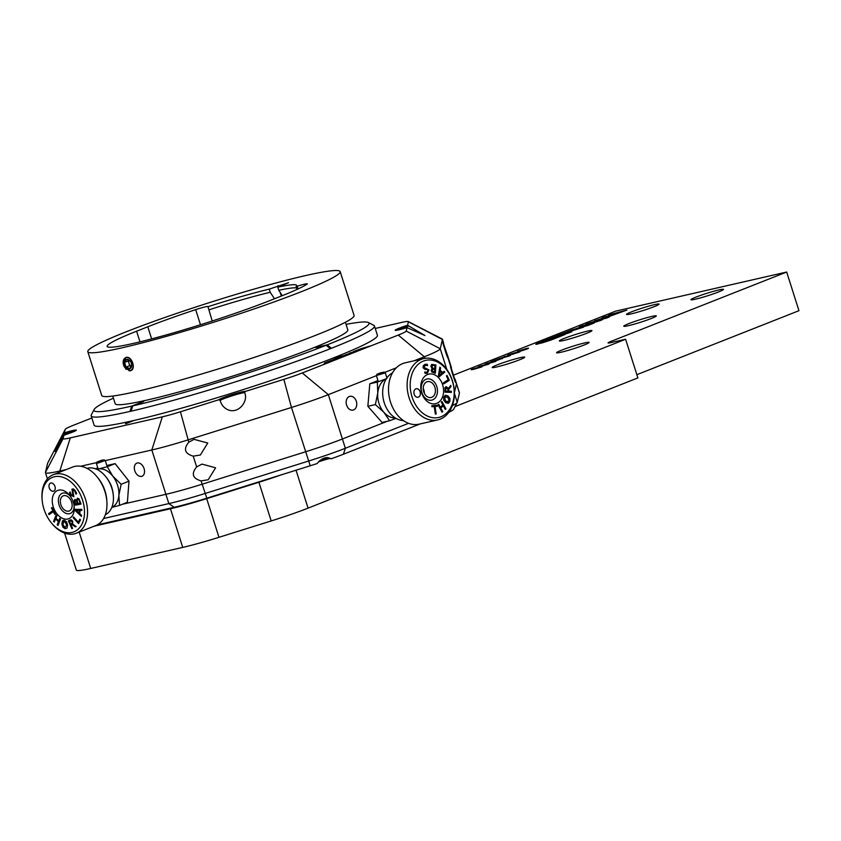 <?xml version="1.0" encoding="UTF-8"?>
<svg xmlns="http://www.w3.org/2000/svg" width="841" height="841" viewBox="0 0 841 841"><rect width="100%" height="100%" fill="white"/><g stroke="black" fill="none" stroke-linecap="round" stroke-linejoin="round"><path stroke-width="1.26" d="M584.127 345.01A17.083 1.293 -17.6 0 0 589.142 342.424A17.083 1.293 -17.6 0 0 579.071 344.379A17.083 1.293 -17.6 0 0 561.588 350.171A17.083 1.293 -17.6 0 0 556.574 352.757A17.083 1.293 -17.6 0 0 566.645 350.802A17.083 1.293 -17.6 0 0 584.127 345.01M586.902 333.215A17.083 1.293 -17.6 0 0 591.917 330.629A17.083 1.293 -17.6 0 0 581.846 332.584A17.083 1.293 -17.6 0 0 564.364 338.376A17.083 1.293 -17.6 0 0 559.349 340.962A17.083 1.293 -17.6 0 0 569.42 339.007A17.083 1.293 -17.6 0 0 586.902 333.215M654.088 306.692A17.083 1.293 -17.6 0 0 659.102 304.106A17.083 1.293 -17.6 0 0 649.031 306.061A17.083 1.293 -17.6 0 0 631.549 311.843A17.083 1.293 -17.6 0 0 626.534 314.429A17.083 1.293 -17.6 0 0 636.605 312.474A17.083 1.293 -17.6 0 0 654.088 306.692M651.323 318.487A17.083 1.293 -17.6 0 0 656.327 315.901A17.083 1.293 -17.6 0 0 646.256 317.856A17.083 1.293 -17.6 0 0 628.774 323.638A17.083 1.293 -17.6 0 0 623.77 326.234A17.083 1.293 -17.6 0 0 633.841 324.269A17.083 1.293 -17.6 0 0 651.323 318.487M718.508 291.964A17.083 1.293 -17.6 0 0 723.523 289.378A17.083 1.293 -17.6 0 0 713.452 291.333A17.083 1.293 -17.6 0 0 695.97 297.115A17.083 1.293 -17.6 0 0 690.955 299.701A17.083 1.293 -17.6 0 0 701.026 297.746A17.083 1.293 -17.6 0 0 718.508 291.964M519.717 359.748A17.083 1.293 -17.6 0 0 524.731 357.152A17.083 1.293 -17.6 0 0 514.66 359.118A17.083 1.293 -17.6 0 0 497.178 364.899A17.083 1.293 -17.6 0 0 492.164 367.485A17.083 1.293 -17.6 0 0 502.235 365.53A17.083 1.293 -17.6 0 0 519.717 359.748M64.599 533.089L76.342 570.114A54.234 4.089 -17.6 0 0 90.712 568.453L182.739 547.407A54.234 4.089 -17.6 0 0 218.975 537.304L271.191 520.936L258.923 482.271A54.234 4.089 -17.6 0 0 281.567 474.745M94.097 526.214L170.471 508.752A54.234 4.089 -17.6 0 0 206.707 498.65L258.923 482.271M296.043 470.214L308.069 508.122A54.234 4.089 162.4 0 1 271.191 520.936M455.055 406.592L625.609 339.249L637.877 377.914L308.069 508.122M625.609 339.249L610.944 342.602A10.849 0.82 162.4 0 1 608.064 342.939A10.849 0.82 162.4 0 1 611.249 341.288L786.682 272.032L798.95 310.697L636.858 374.687M786.682 272.032L615.633 311.149L453.688 375.075M495.833 360.537L490.639 361.924L496.558 359.58L498.187 359.98L502.676 358.203L497.042 360.432L496.179 359.927M486.34 363.596L493.646 361.441C496.337 360.778 496.842 360.831 495.139 361.588L487.833 363.733C485.141 364.395 484.647 364.353 486.34 363.596M471.244 369.683L479.706 366.949C482.398 366.287 482.902 366.329 481.199 367.086L473.904 369.241C471.202 369.903 470.708 369.851 472.411 369.094L479.706 366.96C482.408 366.298 482.902 366.34 481.21 367.096M583.591 325.93L560.653 334.287L583.591 325.93L579.344 326.897L582.529 325.635L588.364 324.3C584.579 325.173 584.506 324.857 588.132 323.354L600.253 319.591L594.576 320.884L606.75 316.878L601.946 317.972L605.131 316.721L614.182 314.65L617.483 313.346L608.432 315.417L611.617 314.156L626.923 310.056L605.173 317.93L609.42 316.962L606.235 318.213L600.274 319.58C603.87 318.781 603.88 319.107 600.316 320.568L588.374 324.3L594.198 322.976L587.964 325.435L572.385 329.735L583.507 327.191L572.385 329.735M560.653 334.287L538.366 343.023C535.37 344.242 534.981 344.61 537.199 344.148L550.666 340.174L565.31 334.382L558.046 336.043L571.88 331.785L566.834 332.395L570.976 330.755L583.507 327.191M525.247 348.994L516.994 351.98L517.793 351.181L526.519 348.489C529.126 347.901 529.199 348.111 526.729 349.131L520.716 351.086L525.793 349.33C527.486 348.626 527.307 348.51 525.247 348.994C527.307 348.521 527.496 348.637 525.793 349.341L520.789 351.065M478.203 366.939L486.676 364.195C489.367 363.533 489.872 363.575 488.169 364.332L480.863 366.487C478.172 367.149 477.677 367.107 479.381 366.35L486.676 364.206C489.378 363.543 489.872 363.585 488.179 364.342M505.746 356.395L509.11 356.069L496.831 359.475L505.746 356.395M508.427 355.301C507.018 355.575 507.26 355.344 509.141 354.597L519.118 351.738C520.442 351.485 520.19 351.717 518.35 352.442L508.427 355.301C507.028 355.585 507.26 355.354 509.152 354.608L516.059 352.39M561.641 334.182L538.366 343.033M544.453 341.898L541.194 343.181M565.299 334.382L558.067 336.032M571.869 331.785L566.845 332.395M579.396 327.78L580.406 327.874M579.354 326.897L594.188 322.976M600.264 319.591L588.132 323.354C584.506 324.857 584.579 325.173 588.364 324.3M605.184 317.93L609.42 316.962M608.442 315.417L626.923 310.056M601.956 317.972L617.473 313.346M606.75 316.878L594.576 320.884M583.286 326.434L588.595 324.784M590.95 322.713C589.268 323.428 589.467 323.533 591.57 323.039L597.877 321.125C599.559 320.41 599.349 320.305 597.257 320.799L590.95 322.713C589.268 323.428 589.467 323.533 591.57 323.039L597.877 321.125C599.559 320.41 599.349 320.305 597.257 320.799M544.884 341.267L541.005 342.56M548.111 340.605L545.431 341.541M548.269 340.689L537.967 343.874C535.812 344.305 536.19 343.958 539.113 342.823L546.808 340.279C545.388 340.531 545.893 340.174 548.332 339.228L571.754 329.987L582.287 327.58L571.27 330.576L566.004 332.658L570.955 332.048L568.043 333.204L554.345 336.978L564.164 334.739L551.444 339.259C553.189 338.944 552.768 339.28 550.151 340.3L536.526 344.064M546.787 340.29L545.967 340.353M561.599 334.003L562.534 333.919M570.955 332.048L554.366 336.968M542.371 342.813L550.151 340.3C552.758 339.28 553.189 338.934 551.444 339.259M550.971 339.322L545.021 341.215M565.625 333.509L562.251 334.424M560.884 334.865L566.929 333.183M501.478 358.665L502.676 358.213L502.224 358.802M490.702 361.903L496.558 359.591L498.198 359.99L501.404 358.697M555.197 337.609L558.445 336.568M554.387 338.05L559.57 336.221M516.994 351.99L526.519 348.5C529.126 347.911 529.199 348.121 526.729 349.141M473.409 368.884L480.831 366.981M480.379 366.129L487.801 364.227M494.151 361.809L487.349 363.365L494.151 361.809M487.349 363.375L494.76 361.483M485.173 364.185L493.646 361.451C496.337 360.789 496.842 360.842 495.139 361.598M564.164 334.729L540.511 342.823M582.287 327.58L566.004 332.658M552.968 338.198L549.993 339.123L552.968 338.198M550.687 338.692L554.703 337.42M549.993 339.123L555.785 337.083M508.826 356.016L503.275 357.541L508.826 356.016M512.505 354.334L517.93 352.232M510.203 354.355L519.118 351.748C520.442 351.496 520.19 351.727 518.361 352.453M503.37 357.509L507.848 356.142M504.148 356.595L510.519 355.512M496.926 359.443L505.714 356.416M541.173 342.55L544.894 341.257L541.173 342.55M87.821 351.675L101.719 395.491A132.384 9.987 -17.6 0 0 136.789 391.433A132.384 9.987 -17.6 0 0 276.374 349.856A132.384 9.987 -17.6 0 0 354.082 315.438L340.185 271.622A132.384 9.987 -17.6 0 0 305.115 275.68A132.384 9.987 -17.6 0 0 165.53 317.257A132.384 9.987 -17.6 0 0 87.821 351.675A132.384 9.987 -17.6 0 0 122.891 347.617A132.384 9.987 -17.6 0 0 262.476 306.04A132.384 9.987 -17.6 0 0 340.185 271.622M123.48 364.71L130.25 370.807C136.515 369.798 132.005 355.575 126.003 357.414L123.175 363.175M298.061 288.936L297.199 286.213A10.849 0.82 162.4 0 1 307.322 283.859A10.849 0.82 162.4 0 1 307.039 284.163A100.331 7.569 -17.6 0 1 280.211 296.505L269.004 300.931A100.331 7.569 162.4 0 1 166.318 334.907A100.331 7.569 162.4 0 1 107.164 346.408A100.331 7.569 162.4 0 1 136.599 331.207L147.795 326.781L151.643 338.902M282.303 295.675L278.802 290.292A86.718 6.539 162.4 0 1 296.589 287.937M296.936 286.287L297.651 288.547A86.718 6.539 162.4 0 1 297.514 289.199M278.802 290.292L277.814 287.17A86.718 6.539 162.4 0 1 296.663 285.425A86.718 6.539 162.4 0 1 296.137 286.539L297.052 289.409M277.814 287.17L288.516 282.713L269.225 289.136L270.213 292.258L274.45 298.776M212.205 320.999L207.979 306.702A86.718 6.539 162.4 0 1 269.225 289.136M208.978 309.824A86.718 6.539 162.4 0 1 270.213 292.258M207.979 306.702L208 306.608A10.849 0.82 162.4 0 0 208 306.566A10.849 0.82 162.4 0 0 195.68 309.625A100.331 7.569 -17.6 0 0 147.795 326.781M297.199 286.213L296.137 286.539M112.757 396.048L115.185 403.701A122.029 9.209 -17.6 0 0 187.133 389.719A122.029 9.209 -17.6 0 0 312.022 348.395A122.029 9.209 -17.6 0 0 347.817 329.903L345.388 322.261M125.446 423.717L133.288 420.626M341.551 355.974L334.035 357.698M193.23 456.148L200.347 455.023L207.748 443.049L194.092 439.349L188.794 442.166C183.243 448.999 184.715 453.656 193.23 456.148L196.647 466.913C191.086 473.735 192.568 478.403 201.073 480.894L208.2 479.769L215.601 467.796L201.945 464.095L196.647 466.913M349.33 396.51A7.054 5.193 77.1 0 0 346.492 404.752A7.054 5.193 77.1 0 0 353.031 410.082A7.054 5.193 77.1 0 0 353.588 409.914A7.054 5.193 77.1 0 0 356.426 401.672A7.054 5.193 77.1 0 0 349.888 396.342A7.054 5.193 77.1 0 0 349.33 396.51M447.58 355.732L442.692 341.204C441.504 339.564 448.421 361.357 447.801 357.288L450.545 365.951C449.346 364.3 456.264 386.103 455.643 382.035L450.545 365.951M137.304 462.981A7.054 4.741 -111.5 0 0 136.841 463.128A7.054 4.741 -111.5 0 0 134.896 471.086A7.054 4.741 -111.5 0 0 141.561 476.384A7.054 4.741 -111.5 0 0 142.024 476.237A7.054 4.741 -111.5 0 0 143.969 468.279A7.054 4.741 -111.5 0 0 137.304 462.981M73.976 431.528A12.846 0.967 -17.6 0 0 72.21 431.885A12.846 0.967 -17.6 0 0 63.748 434.24C58.155 444.878 51.501 458.292 57.304 447.612L63.916 435.175L63.107 438.624A27.112 2.05 -17.6 0 0 70.287 437.888L162.313 416.842A27.112 2.05 -17.6 0 0 180.437 411.785L218.912 399.727A13.929 1.051 162.4 0 1 232.389 394.492A13.929 1.051 162.4 0 1 245.362 391.433L283.837 379.375A27.112 2.05 -17.6 0 0 302.266 372.973L398.256 335.075A27.112 2.05 -17.6 0 0 406.214 331.06L407.023 327.612L424.936 335.527L408.926 326.035A12.846 0.967 -17.6 0 0 397.898 330.061M55.033 451.575L57.304 447.612M407.023 327.612A13.929 1.051 162.4 0 1 398.876 329.851A13.929 1.051 162.4 0 1 395.249 330.345A13.929 1.051 162.4 0 1 407.58 325.236L408.4 321.788A27.112 2.05 -17.6 0 0 408.274 321.567L442.177 339.018A54.234 4.089 162.4 0 1 442.419 339.27A54.234 4.089 162.4 0 1 442.419 339.459L442.692 341.204M218.912 399.727L220.195 400.547C221.225 404.29 223.286 407.097 226.376 408.957C237.614 415.717 248.799 401.325 244.678 392.873A12.846 0.967 -17.6 0 0 244.678 392.831A12.846 0.967 -17.6 0 0 241.272 393.231A12.846 0.967 -17.6 0 0 228.048 397.152A12.846 0.967 -17.6 0 0 220.195 400.547L220.405 401.262M357.499 350.035L364.826 347.859M353.693 351.538L359.296 349.677M357.457 350.729L354.418 351.422M359.16 350.014L360.673 349.719M360.842 348.71L369.693 346.156M358.792 349.467L370.029 346.029L359.359 350.245L353.346 351.612L358.802 349.52M408.926 326.035L407.58 325.236M91.837 417.998L73.241 425.336A27.112 2.05 -17.6 0 0 65.314 429.278A27.112 2.05 -17.6 0 0 65.283 429.352L63.748 434.24M64.473 432.8A13.929 1.051 162.4 0 1 76.3 430.224A13.929 1.051 162.4 0 1 63.916 435.175M66.355 469.53L59.806 471.023A54.234 4.089 162.4 0 1 45.435 472.684A54.234 4.089 162.4 0 1 45.435 472.495L47.611 463.233A54.234 4.089 162.4 0 1 47.674 463.076L65.314 429.278M376.421 375.664L328.337 394.65A54.234 4.089 162.4 0 1 291.47 407.465L188.069 439.885A54.234 4.089 162.4 0 1 151.832 449.988L105.293 460.626M96.726 462.582L80.683 466.25M103.601 518.508L168.841 503.591L165.898 494.319L122.387 504.264L165.898 494.319A54.234 4.089 -17.6 0 0 202.134 484.216A54.234 4.089 162.4 0 1 165.898 494.319L151.832 449.988L162.313 416.842M47.432 478.834L45.435 472.684M455.023 379.018L456.484 383.601A54.234 4.089 162.4 0 1 456.484 383.79L454.382 392.715L456.484 383.79A54.234 4.089 -17.6 0 0 456.484 383.601L459.428 392.884A54.234 4.089 -17.6 0 1 459.428 393.073L455.433 380.479M408.4 321.788L442.419 339.459L440.242 348.731A54.234 4.089 162.4 0 1 424.327 356.752L414.15 360.768M396.332 367.811L384.694 372.405M302.266 372.973L328.337 394.65L342.403 438.981L387.312 421.257L342.403 438.981A54.234 4.089 162.4 0 1 305.525 451.796L202.134 484.216L305.525 451.796A54.234 4.089 -17.6 0 0 342.403 438.981L345.346 448.264L408.537 423.317M408.274 321.567A27.112 2.05 -17.6 0 0 401.21 322.524L375.233 328.463M334.96 359.654L332.679 360.39M324.174 363.522L336.652 358.403M326.813 362.828L329.735 361.704M325.835 362.744L330.46 361.683M333.793 359.643L337.336 358.886M338.828 357.656L340.973 357.457M336.526 358.361L346.671 355.196M338.86 358.045L336.432 358.697M333.015 360.095L330.387 360.936M324.742 362.923L341.583 356.311L347.007 355.07L332.605 359.916L337.661 358.76L325.814 362.692L330.439 361.63L324.763 362.976M356.311 351.454C350.108 353.556 348.016 354.029 350.024 352.894L356.311 351.454M341.993 356.153L347.354 354.345M333.246 358.003L340.763 356.29L334.361 357.562M132.941 420.71L126.171 423.559L134.013 420.458M244.678 392.873L245.362 391.433M330.355 361.02L333.351 359.969L330.355 361.02M354.723 351.57L351.475 352.558L354.723 351.57M332.626 360.463L335.296 359.517L332.626 360.463M351.927 352.968L348.889 353.672M348.668 353.609L356.29 351.002M351.496 352.61L354.744 351.622M346.05 355.27L345.325 355.301M345.84 354.639L352.821 352.821M347.491 354.671L350.276 353.672L347.491 354.671M383.675 372.195L377.083 374.15L383.675 372.195M377.083 374.15L376.379 375.538L384.957 372.952L383.895 371.995M379.123 373.688L381.446 372.973M381.478 372.574L378.818 373.446M102.644 459.974L97.062 461.93L102.644 459.974M97.062 461.93L96.358 463.317L97.966 463.086L105.23 460.479L107.228 466.744M100.92 460.511L97.955 461.751L100.962 460.91M319.349 460.91L326.024 458.639A10.576 10.576 0 0 0 327.212 457.472M318.34 461.951A9.325 0.704 162.4 0 1 329.062 458.702A9.325 0.704 162.4 0 1 330.524 458.419M174.203 507.27L168.841 503.591A54.234 4.089 -17.6 0 0 205.078 493.488L308.468 461.078A54.234 4.089 -17.6 0 0 345.346 448.264L343.401 454.235A48.81 3.679 162.4 0 1 331.039 458.839C326.487 456.285 321.861 457.861 317.162 463.549A48.81 3.679 162.4 0 1 310.213 465.767L206.823 498.187A48.81 3.679 162.4 0 1 174.203 507.27L97.209 524.879M452.332 405.625A54.234 4.089 -17.6 0 0 457.189 402.492A54.234 4.089 -17.6 0 0 457.252 402.345L459.428 393.073M457.189 402.492L453.656 409.252A48.81 3.679 162.4 0 1 448.821 412.3M420.132 423.938L343.401 454.235M386.839 378.555L377.325 382.077L377.777 393.01A20.342 14.97 77.1 0 0 378.965 403.407A20.342 14.97 77.1 0 0 383.906 412.332L389.583 420.731L382.066 422.455L367.853 406.308L375.37 404.595L383.906 412.332A20.342 14.97 77.1 0 0 395.312 417.988M386.345 378.765A20.342 14.97 77.1 0 0 377.777 393.01L375.37 404.595M377.325 382.077L369.809 383.79L367.853 406.308M387.554 377.041L386.702 377.241M377.977 380.563L369.809 383.79M389.583 420.731L396.006 418.397M111.811 507.396L119.548 505.388L118.854 495.423L121.157 484.279L112.726 476.09L107.28 466.723L96.82 469.362M111.874 507.239A20.342 13.677 -111.5 0 0 118.854 495.423A20.342 13.677 -111.5 0 0 112.726 476.09A20.342 13.677 -111.5 0 0 98.04 469.089A20.342 13.677 -111.5 0 0 96.936 469.415M95.485 468.805L97.808 467.89M107.28 466.723L115.122 463.633L106.839 465.525M119.548 505.388L127.38 502.287L128.999 481.189L115.122 463.633M121.157 484.279L128.999 481.189M110.013 483.207A11.248 7.569 68.5 0 1 112 488.232M113.43 398.161A144.263 10.88 -17.6 0 0 94.139 409.514L91.312 414.918A148.605 11.217 -17.6 0 0 91.164 415.864L94.108 425.136A148.605 11.217 -17.6 0 0 133.477 420.584A148.605 11.217 -17.6 0 0 290.156 373.909A148.605 11.217 -17.6 0 0 377.399 335.275L374.455 325.993A148.605 11.217 -17.6 0 0 373.793 325.32L368.369 322.524A144.263 10.88 -17.6 0 0 346.061 324.374M91.164 415.864A148.605 11.217 -17.6 0 0 129.998 411.428A148.605 11.217 -17.6 0 0 130.534 411.302A148.605 11.217 -17.6 0 0 131.07 411.186A148.605 11.217 -17.6 0 0 330.303 348.731A148.605 11.217 -17.6 0 0 331.417 348.29A148.605 11.217 -17.6 0 0 374.455 325.993M94.139 409.514A144.263 10.88 -17.6 0 0 131.68 406.129L129.998 411.428L131.133 410.976M143.664 401.567L132.752 405.877A144.263 10.88 -17.6 0 0 326.129 345.262L330.303 348.731M132.752 405.877L131.07 411.186M315.848 347.606L326.129 345.262M315.796 347.438L327.244 344.821A144.263 10.88 -17.6 0 0 368.369 322.524M327.244 344.821L331.417 348.29L330.124 348.584M143.622 401.409L131.68 406.129M54.392 490.724A4.342 2.922 -111.5 0 0 54.56 485.509A4.342 2.922 -111.5 0 0 50.502 483.112A4.342 2.922 -111.5 0 0 49.808 483.575A4.342 2.922 -111.5 0 0 49.672 488.747A4.342 2.922 -111.5 0 0 53.708 491.176A4.342 2.922 -111.5 0 0 54.392 490.724M50.523 483.102A4.342 2.922 -111.5 0 0 49.85 483.554A4.342 2.922 -111.5 0 0 49.64 488.779A4.342 2.922 -111.5 0 0 53.698 491.176M77.845 489.998A29.288 19.7 -111.5 0 0 53.877 476.868A29.288 19.7 -111.5 0 0 42.124 499.796A29.288 19.7 -111.5 0 0 48.683 519.139A29.288 19.7 -111.5 0 0 51.08 522.492A29.288 19.7 -111.5 0 0 79.737 527.57A29.288 19.7 -111.5 0 0 77.845 489.998M51.08 522.492L51.679 523.228A31.453 21.162 -111.5 0 0 76.3 533.236A31.453 21.162 -111.5 0 0 80.41 488.327A31.453 21.162 -111.5 0 0 53.204 474.723A31.453 21.162 -111.5 0 0 42.05 498.85L42.124 499.796M76.3 533.236L95.716 525.572A31.453 21.162 -111.5 0 0 106.87 501.446A31.453 21.162 -111.5 0 0 99.827 480.663A31.453 21.162 -111.5 0 0 97.241 477.057A31.453 21.162 -111.5 0 0 72.61 467.06L53.204 474.723M106.87 501.446L106.723 499.554A27.112 18.239 -111.5 0 0 100.647 481.641A27.112 18.239 -111.5 0 0 98.429 478.54L97.241 477.057M105.325 514.745A24.946 16.778 -111.5 0 0 113.367 495.959A24.946 16.778 -111.5 0 0 107.785 479.486A24.946 16.778 -111.5 0 0 105.735 476.626A24.946 16.778 -111.5 0 0 87.033 468.395M113.367 495.959L113.293 495.023A22.781 15.317 -111.5 0 0 108.195 479.969A22.781 15.317 -111.5 0 0 106.323 477.362L105.735 476.626M55.706 512.127A15.191 10.218 -111.5 0 0 68.132 518.929A15.191 10.218 -111.5 0 0 74.218 507.039A15.191 10.218 -111.5 0 0 70.823 497.01A15.191 10.218 -111.5 0 0 69.572 495.275A15.191 10.218 -111.5 0 0 54.718 492.647A15.191 10.218 -111.5 0 0 55.706 512.127M70.202 496.095A10.849 7.296 -111.5 0 0 59.942 495.128A10.849 7.296 -111.5 0 0 60.846 508.784A10.849 7.296 -111.5 0 0 69.425 513.714A10.849 7.296 -111.5 0 0 74.113 506.019M62.192 507.438A8.137 5.477 -111.5 0 0 69.235 510.96A8.137 5.477 -111.5 0 0 70.297 499.344A8.137 5.477 -111.5 0 0 63.264 495.822A8.137 5.477 -111.5 0 0 62.192 507.438M72.946 495.938L71.99 489.178L73.356 488.863M76.005 494.14L74.681 491.018L72.704 490.061L73.892 496.663L70.917 495.423L69.477 492.668L70.076 491.943L71.338 494.907L73.156 495.77L71.958 489.189L73.325 488.873L75.143 490.471L76.636 493.394L75.984 494.172L74.712 490.997L72.746 490.04M71.443 523.964L72.231 523.07L71.99 521.714L71.212 520.884L69.467 521.452L70.76 524.321L71.443 523.964M70.791 524.3L72.263 523.06L71.99 521.714M72.032 521.704L71.212 520.884M71.243 520.863L70.308 521.021M71.906 528.653L68.415 520.863L70.234 519.948M75.364 526.865L72.242 524.689L71.17 525.247L72.547 528.316L71.874 528.663L68.384 520.873L71.348 519.864L72.704 521.262L72.662 524.09L76.121 526.477L75.333 526.886L72.242 524.689M58.786 520.842L59.774 518.382L60.52 519.076L57.966 525.446L57.199 524.731L58.439 521.63L55.59 518.981L54.35 522.082L53.582 521.378L56.137 514.997L56.904 515.712L55.905 518.214L58.754 520.852L59.753 518.361M54.371 522.051L53.614 521.357L56.158 515.018M57.987 525.415L57.241 524.721L58.481 521.62L55.622 519.013M73.556 516.91L78.308 522.093L79.863 519.202L80.505 519.896L78.539 523.554L73.146 517.667L73.556 516.91M78.35 522.082L79.884 519.223M78.56 523.523L73.188 517.657L73.577 516.931M76.426 500.29L77.435 498.229L78.991 498.839L81.051 504.074L75.291 505.157L74.155 500.49L74.954 499.428L76.426 500.29M62.434 520.894L64.421 520.285L66.576 521.862L67.585 525.162L67.038 528.095L65.041 528.716L62.886 527.128L61.887 523.838L62.434 520.894M51.984 507.565L55.348 514.009L54.781 514.398L53.361 511.664L49.072 514.618L48.557 513.641L52.857 510.687L51.427 507.953L51.984 507.565M75.375 510.771L75.459 509.383L81.871 509.362L81.808 510.455L80.021 510.434L79.821 513.777L81.514 515.323L81.451 516.416L75.375 510.771M73.892 496.663L70.875 495.444L69.435 492.679L70.066 491.922M76.499 500.269L77.477 498.219M80.063 503.044L78.875 499.775L77.856 499.354L77.151 500.206M77.267 503.57L76.3 500.868L74.954 501.057M81.051 504.064L75.333 505.147L74.187 500.469L74.986 499.417M65.009 527.738L66.775 524.952L64.536 521.241L63.664 521.273M67.07 528.085L65.083 528.705L62.917 527.118L61.929 523.827L63.17 520.327M76.857 502.193L76.258 500.879L74.912 501.078L75.585 503.896L77.267 503.58L76.857 502.193M62.728 524.038L64.978 527.759L66.733 524.973L64.494 521.252L62.728 524.038M79.643 501.635L78.844 499.796L77.814 499.365L77.109 500.216L77.908 503.465L80.074 503.055L79.643 501.635M76.174 510.424L79.128 513.136L79.285 510.434L76.174 510.424M79.128 513.094L79.317 510.424L76.226 510.424M81.451 516.363L75.417 510.75L75.49 509.383M80.053 510.424L81.808 510.445M49.104 514.597L48.599 513.63L52.888 510.666L51.469 507.932L51.995 507.575M54.823 514.366L53.361 511.664M445.625 396.29L444.395 397.593L445.993 401.662L447.969 402.282M445.31 395.207L447.906 395.911L449.882 398.455L449.882 401.493L448.148 403.396M392.516 372.868A24.946 18.365 77.1 0 0 383.507 400.043A24.946 18.365 77.1 0 0 403.438 420.605M423.748 358.581L405.131 362.839A31.453 23.159 77.1 0 0 404.479 362.997A31.453 23.159 77.1 0 0 389.677 399.107A31.453 23.159 77.1 0 0 419.154 424.158L437.772 419.911A31.453 23.159 77.1 0 0 438.424 419.743A31.453 23.159 77.1 0 0 453.225 383.633A31.453 23.159 77.1 0 0 423.748 358.581A31.453 23.159 77.1 0 0 423.097 358.739A31.453 23.159 77.1 0 0 408.284 394.85A31.453 23.159 77.1 0 0 437.772 419.911M425.052 360.516A29.288 21.561 77.1 0 0 411.375 394.545A29.288 21.561 77.1 0 0 439.328 417.315A29.288 21.561 77.1 0 0 453.005 383.286A29.288 21.561 77.1 0 0 425.052 360.516M420.237 392.148A4.342 3.196 77.1 0 0 416.19 388.752A4.342 3.196 77.1 0 0 414.066 393.819A4.342 3.196 77.1 0 0 418.124 397.215A4.342 3.196 77.1 0 0 420.237 392.148M418.103 397.215A4.342 3.196 77.1 0 0 420.206 392.158A4.342 3.196 77.1 0 0 416.169 388.763M435.89 403.638A15.191 11.175 77.1 0 0 442.986 385.998A15.191 11.175 77.1 0 0 428.49 374.192A15.191 11.175 77.1 0 0 421.394 391.832A15.191 11.175 77.1 0 0 435.89 403.638M431.969 400.085A10.849 7.989 77.1 0 0 437.036 387.48A10.849 7.989 77.1 0 0 426.681 379.049A10.849 7.989 77.1 0 0 421.614 391.654A10.849 7.989 77.1 0 0 431.969 400.085M431.307 397.457A8.137 5.992 77.1 0 0 435.133 388.121A8.137 5.992 77.1 0 0 427.512 381.635A8.137 5.992 77.1 0 0 427.344 381.677A8.137 5.992 77.1 0 0 423.517 391.023A8.137 5.992 77.1 0 0 431.139 397.499A8.137 5.992 77.1 0 0 431.307 397.457M424.348 393.315A8.137 5.992 77.1 0 0 423.212 388.363M425.346 365.267L423.896 367.391L428.899 369.903L427.375 373.152L425.062 373.351L424.663 372.037L427.06 372.206L428.122 370.313L426.85 369.357L425.157 369.504L423.139 367.853L423.223 365.835L424.779 364.405L427.175 364.227L427.585 365.583L425.062 365.351L423.927 367.38L428.931 369.893L426.786 373.32M426.692 372.311L424.726 372.016M441.967 401.525L445.961 408.863L445.267 409.441L443.291 405.877L440.789 408.022L442.723 411.596L442.04 412.174L438.045 404.836L438.739 404.258L440.295 407.139L442.839 404.984L441.283 402.103L441.967 401.525L445.919 408.873L445.267 409.43M438.708 404.279L440.295 407.118M443.291 405.877L440.747 408.032L442.692 411.606L442.03 412.164M432.106 368.757L430.865 366.14L431.654 364.447L435.88 364.952L435.344 373.288L431.738 371.911L431.16 370.198L432.106 368.757M448.179 379.743L446.455 375.885L447.097 375.464L449.283 380.332L443.827 383.874L443.375 382.855L448.179 379.743M443.712 400.116L443.722 397.089L445.352 395.196L447.948 395.911L449.924 398.445L449.914 401.483L448.285 403.365L445.698 402.66L443.712 400.116M431.769 405.761L437.152 405.278L437.309 406.266L435.028 406.466L436.174 414.003L435.354 414.077L434.208 406.539L431.927 406.739L431.769 405.761M446.308 386.681L448.327 388.479L450.829 385.367L450.934 386.66L448.663 389.425L448.81 391.181L451.333 391.254L451.428 392.369L445.047 392.19L444.994 387.617L446.308 386.681M439.391 376.642L438.413 375.675L439.854 367.139L440.621 367.895L440.2 370.261L442.555 372.584L444.048 371.291L444.815 372.048L439.391 376.642M424.779 364.405L427.207 364.227L427.564 365.593M433.578 369.367L432.495 369.346L432.337 371.259L434.513 372.111L434.66 369.672L433.578 369.367M439.317 375.359L441.935 373.12L440.032 371.238L439.286 375.37L440.032 371.27M447.959 390.035L447.496 388.426L445.698 388.426L445.709 391.097L448.053 391.16L447.959 390.035M446.035 401.662L449.21 400.978L447.612 396.91L444.437 397.583L446.035 401.662M432.516 365.162L431.727 366.35L432.179 367.822L434.692 368.736M433.535 369.378L432.463 369.357L432.295 371.27L434.471 372.1M431.622 364.458L435.838 364.962L435.312 373.278M432.211 367.811L434.723 368.747L434.923 365.625L432.306 365.246L432.179 367.822M444.027 371.312L444.784 372.058L439.38 376.631M439.854 367.17L440.589 367.906L440.169 370.261L442.545 372.574M447.076 375.485L449.241 380.342L443.827 383.864M431.78 405.761L437.12 405.288L437.267 406.266M435.028 406.476L436.132 414.003M448.022 391.17L445.667 391.107L445.656 388.437L446.434 387.911M445.898 386.723L448.316 388.447M450.787 385.399L450.902 386.671L448.621 389.425L448.779 391.191L451.291 391.265L451.396 392.369M128.841 360.085L128.231 360.968L128.978 363.312A4.268 2.87 -111.5 0 0 131.469 366.487L129.724 365.646L126.045 367.096A4.93 3.322 -111.5 0 0 129.609 368.8A4.93 3.322 -111.5 0 0 131.68 365.814A4.93 3.322 -111.5 0 0 130.197 361.125L126.634 359.422L124.563 362.418L126.045 367.096L129.609 368.8L131.669 364.794M123.9 365.846L124.247 366.718M125.057 367.727L126.276 369.462M123.312 360.421L123.722 365.478A6.833 4.594 68.5 0 1 126.066 357.625A6.833 4.594 68.5 0 1 132.626 363.081A6.833 4.594 68.5 0 1 130.187 370.608A6.833 4.594 68.5 0 1 129.367 370.692L129.188 370.881M127.422 367.443L128.768 368.842M123.722 365.478L124.636 367.075L129.367 370.692M127.885 367.601L129.178 368.852M130.197 361.125A4.93 3.322 -111.5 0 0 130.176 361.094A4.93 3.322 -111.5 0 0 126.634 359.422A4.93 3.322 -111.5 0 0 124.563 362.418A4.93 3.322 -111.5 0 0 126.045 367.096M128.231 360.968L124.563 362.418M128.936 360.127A4.268 2.87 -111.5 0 0 128.978 363.312L129.724 365.646M79.18 532.101L90.712 568.453M170.471 508.752L182.739 547.407M206.707 498.65L218.975 537.304M611.249 341.288L611.617 342.445M281.315 296.064L280.137 292.342M278.424 286.928L278.014 285.656M200.473 324.742L195.68 309.625M136.599 331.207L139.984 341.856M65.283 429.352L47.611 463.233M45.435 472.495L63.107 438.624M60.11 471.99L59.806 471.023L70.287 437.888M406.214 331.06L440.242 348.731L446.823 369.472M424.842 358.371L424.327 356.752L398.256 335.075M310.213 465.767L291.47 407.465L283.837 379.375M188.794 442.166L180.437 411.785M201.073 480.894L206.823 498.187M454.392 393.336L457.252 402.345M442.419 339.27L443.543 342.823M447.17 354.271L451.396 367.57M386.913 377.903L385.273 372.71M378.334 381.709L376.379 375.538M98.176 469.057L96.358 463.317M103.874 459.775L105.23 460.479"/></g></svg>
